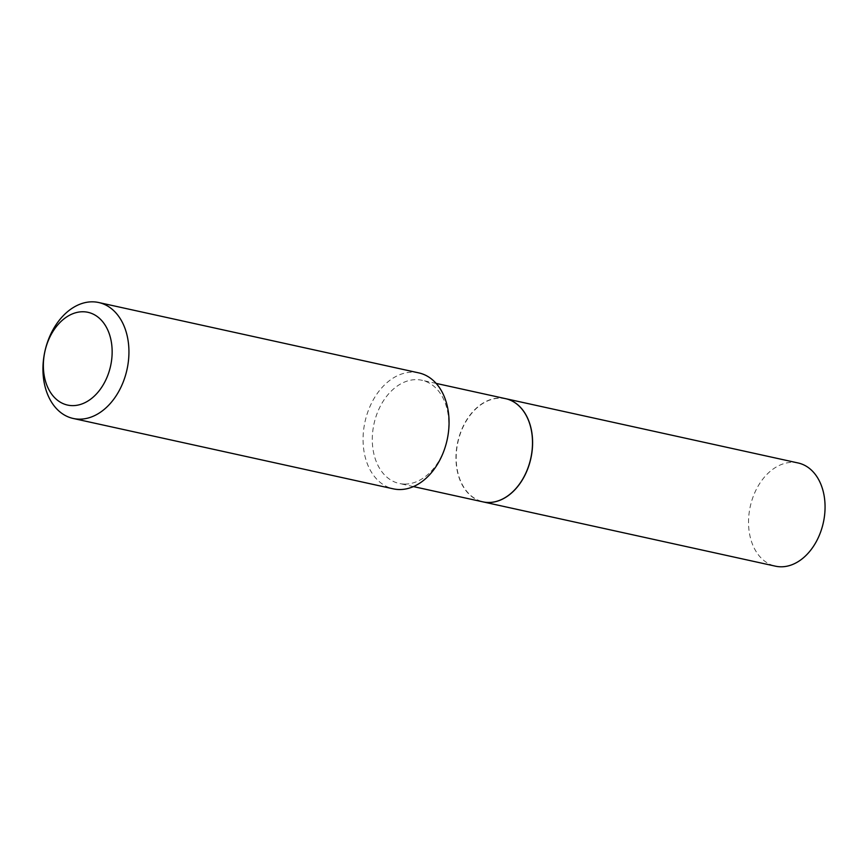 <?xml version="1.0" encoding="UTF-8"?>
<svg xmlns="http://www.w3.org/2000/svg" width="868" height="868" viewBox="0 0 868 868"><rect width="100%" height="100%" fill="white"/><g stroke="black" fill="none" stroke-linecap="round" stroke-linejoin="round"><path stroke-width="0.65" stroke-dasharray="4.34 3.25" d="M798.137 462.98A52.829 37.422 -77.6 0 0 748.997 514.073A52.829 37.422 -77.6 0 0 775.45 566.175M505.632 398.672A52.829 37.422 -77.6 0 0 456.535 449.776A52.829 37.422 -77.6 0 0 482.944 501.867M488.402 502.344A52.677 37.313 -77.6 0 0 532.03 450.785A52.677 37.313 -77.6 0 0 500.272 398.217A52.677 37.313 -77.6 0 0 456.644 449.776A52.677 37.313 -77.6 0 0 488.402 502.344M505.577 398.662A52.829 37.422 -77.6 0 0 500.185 398.043A52.829 37.422 -77.6 0 0 456.959 445.978A52.829 37.422 -77.6 0 0 482.89 501.856M418.799 372.893A59.36 42.044 -77.6 0 0 412.745 372.198A59.36 42.044 -77.6 0 0 364.18 426.058A59.36 42.044 -77.6 0 0 393.312 488.847M404.607 484.084A52.829 37.422 -77.6 0 0 447.834 436.137A52.829 37.422 -77.6 0 0 421.902 380.26A52.829 37.422 -77.6 0 0 416.51 379.641A52.829 37.422 -77.6 0 0 373.283 427.577A52.829 37.422 -77.6 0 0 399.215 483.454A52.829 37.422 -77.6 0 0 404.607 484.084M436.127 383.396L421.902 380.26M413.439 486.59L399.215 483.454"/><path stroke-width="1.3" d="M482.944 501.867A52.829 37.422 -77.6 0 0 482.988 501.878L775.45 566.175A52.829 37.422 -77.6 0 0 824.6 515.082A52.829 37.422 -77.6 0 0 798.137 462.98L505.675 398.683A52.829 37.422 -77.6 0 0 505.632 398.672M482.988 501.878A52.829 37.422 -77.6 0 0 532.138 450.785A52.829 37.422 -77.6 0 0 505.675 398.683M413.439 486.59L482.89 501.856A52.829 37.422 -77.6 0 0 488.283 502.474A52.829 37.422 -77.6 0 0 531.509 454.539A52.829 37.422 -77.6 0 0 505.577 398.662L436.127 383.396M72.413 405.627A47.49 33.635 -77.6 0 0 111.733 359.146A47.49 33.635 -77.6 0 0 83.1 311.753A47.49 33.635 -77.6 0 0 43.78 358.234A47.49 33.635 -77.6 0 0 72.413 405.627M79.259 419.157A59.36 42.044 -77.6 0 0 127.824 365.298A59.36 42.044 -77.6 0 0 98.681 302.52A59.36 42.044 -77.6 0 0 92.626 301.825A59.36 42.044 -77.6 0 0 44.062 355.685A59.36 42.044 -77.6 0 0 73.194 418.463A59.36 42.044 -77.6 0 0 79.259 419.157M73.194 418.463L393.312 488.847A59.36 42.044 -77.6 0 0 399.378 489.541A59.36 42.044 -77.6 0 0 447.942 435.682A59.36 42.044 -77.6 0 0 418.799 372.893L98.681 302.52"/></g></svg>
